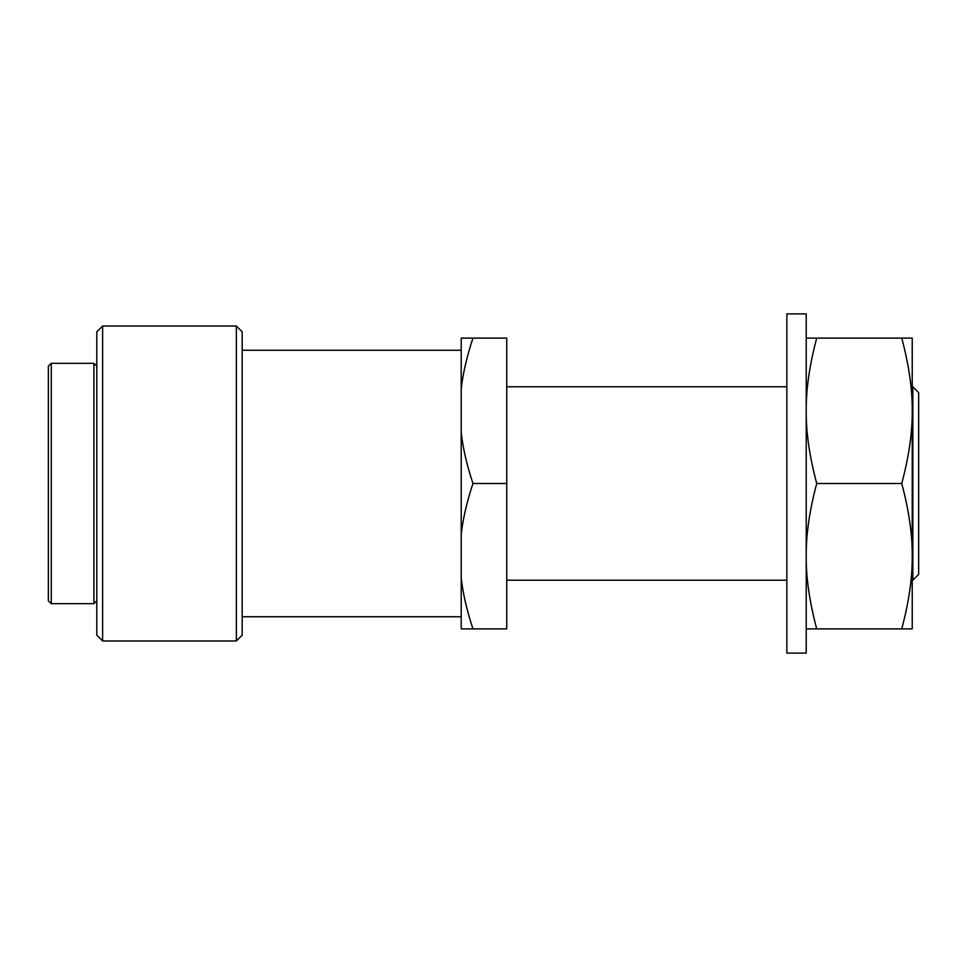 <?xml version="1.0" encoding="UTF-8"?>
<svg xmlns="http://www.w3.org/2000/svg" width="967" height="967" viewBox="0 0 967 967"><rect width="100%" height="100%" fill="white"/><g stroke="black" fill="none" stroke-linecap="round" stroke-linejoin="round"><path stroke-width="1.45" d="M806.224 524.755L806.224 313.9L786.848 313.9L786.848 653.1L806.224 653.1L806.224 524.755M806.224 338.124L816.716 338.124C809.524 365.03 806.031 389.254 806.224 410.818C806.031 432.37 809.524 456.605 816.716 483.5C809.524 510.395 806.031 534.63 806.224 556.182C806.031 577.746 809.524 601.97 816.716 628.876L901.74 628.876C908.932 601.97 912.437 577.746 912.232 556.182C912.437 534.63 908.932 510.395 901.74 483.5C908.932 456.605 912.437 432.37 912.232 410.818C912.437 389.254 908.932 365.03 901.74 338.124L912.232 338.124L912.232 628.876L901.74 628.876M816.716 483.5L901.74 483.5M816.716 338.124L901.74 338.124M816.716 628.876L806.224 628.876M51.263 483.5L51.263 363.326L93.896 363.326L93.896 603.674L51.263 603.674L51.263 483.5M51.263 363.326L48.35 366.227L48.35 600.773L51.263 603.674M102.623 483.5L102.623 326.012L236.371 326.012L236.371 640.988L102.623 640.988L102.623 483.5M102.623 326.012L96.809 331.826L96.809 635.174L102.623 640.988M236.371 640.988L242.185 635.174L242.185 331.826L236.371 326.012M461.211 577.807L461.211 628.876L506.756 628.876L506.756 338.124L472.96 338.124C466.771 356.823 462.855 373.854 461.211 389.193L461.211 577.807C462.855 593.146 466.771 610.177 472.96 628.876M472.96 338.124L461.211 338.124L461.211 389.193M461.211 432.43C462.855 447.781 466.771 464.801 472.96 483.5C466.771 502.199 462.855 519.219 461.211 534.57M918.65 483.5L918.65 392.59L912.836 386.776L912.836 580.224L918.65 574.41L918.65 483.5M472.96 483.5L506.756 483.5M506.756 580.224L786.848 580.224M506.756 386.776L786.848 386.776M96.809 366.227L93.896 363.326M96.809 600.773L93.896 603.674M461.211 350.247L242.185 350.247M461.211 616.753L242.185 616.753M912.232 580.224L912.836 580.224M912.232 386.776L912.836 386.776"/></g></svg>
